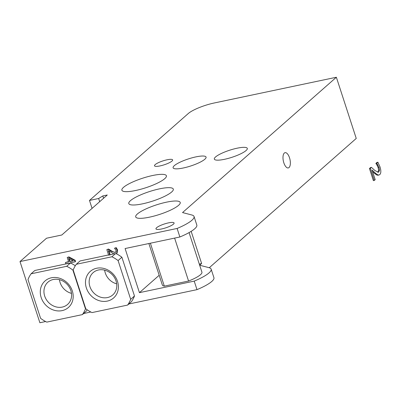 <?xml version="1.0" encoding="UTF-8"?>
<svg xmlns="http://www.w3.org/2000/svg" width="400" height="400" viewBox="0 0 400 400"><rect width="100%" height="100%" fill="white"/><g stroke="black" fill="none" stroke-linecap="round" stroke-linejoin="round"><path stroke-width="0.6" d="M41.16 297.485A17.68 15.46 48.7 0 1 59.905 278.34A17.68 15.46 48.7 0 1 69.145 306.785A17.68 15.46 48.7 0 1 41.16 297.485M44.685 296.05A14.85 12.985 -131.3 0 0 67.575 304.445A14.85 12.985 -131.3 0 0 67.515 284.72A14.85 12.985 -131.3 0 0 47.96 282.145A14.85 12.985 -131.3 0 0 44.685 296.05M59.445 279.68A14.85 12.985 -131.3 0 0 60.08 282.51A14.85 12.985 -131.3 0 0 71.485 293.37M86.365 287.96A17.68 15.46 48.7 0 1 105.11 268.815A17.68 15.46 48.7 0 1 114.35 297.26A17.68 15.46 48.7 0 1 86.365 287.96M89.89 286.525A14.85 12.985 -131.3 0 0 112.78 294.92A14.85 12.985 -131.3 0 0 112.72 275.195A14.85 12.985 -131.3 0 0 93.165 272.62A14.85 12.985 -131.3 0 0 89.89 286.525M104.65 270.155A14.85 12.985 -131.3 0 0 105.285 272.985A14.85 12.985 -131.3 0 0 116.69 283.845M130.69 299.33A32.935 28.795 48.7 0 1 127.6 305.08L91.98 312.585A32.935 28.795 48.7 0 1 85.79 308.79L73.195 270.025A32.935 28.795 48.7 0 1 76.285 264.28L111.905 256.775A32.935 28.795 48.7 0 1 118.09 260.565L130.69 299.33L134.48 295.995A32.935 28.795 48.7 0 1 131.39 301.745L127.6 305.08M108.555 254.945L80.075 260.945L76.285 264.28M116.01 251.98L115.495 252.165C114.7 252.44 113.385 252.025 111.54 250.925L108.53 249.025L106.83 249.635L108.63 255.18L109.71 254.955L108.31 250.64L113.59 253.705L115.315 253.77L111.905 256.775M109.71 254.955L113.95 253.805M115.315 253.77A32.935 28.795 48.7 0 1 115.475 253.85L116.76 253.285L117.225 250.355L115.85 247.955L114.52 248.235L116.115 250.485L115.84 252.16M116.145 253.66A32.935 28.795 48.7 0 1 121.88 257.23L118.09 260.565M121.88 257.23L134.48 295.995M108.93 251.06L110.09 254.62M116.13 251.765L115.115 252.5L111.165 251.255L108.15 249.355L106.83 249.635M70.19 263.335L70.045 262.89L75.155 261.81L74.76 260.6L68.535 257.22L67.22 257.495L68.63 261.835L65.43 262.51L65.84 263.775L69.04 263.1L69.17 263.495L70.11 263.295A32.935 28.795 48.7 0 1 70.19 263.335L70.57 263A32.935 28.795 48.7 0 1 75.305 265.76M70.11 263.295L66.7 266.295A32.935 28.795 48.7 0 1 72.89 270.09L85.485 308.855A32.935 28.795 48.7 0 1 82.395 314.605L46.775 322.11A32.935 28.795 48.7 0 1 40.585 318.315L27.99 279.55A32.935 28.795 48.7 0 1 31.08 273.8L66.7 266.295M73.315 269.71L72.89 270.09M87.165 309.785A32.935 28.795 48.7 0 1 86.185 311.27L82.395 314.605M85.735 308.635L85.485 308.855M69.09 263.255L34.87 270.47L31.08 273.8M128.815 304.005L196.99 289.645L194.215 281.11L139.43 292.655L125.095 248.535L179.88 236.99L177.11 228.455L20 261.56L46.53 238.22L61.805 235L107.285 194.995L102.815 195.935L103.57 198.26M45.635 321.535L39.88 322.745L20 261.56M83.61 313.53L90.835 312.01M114.52 248.235L116.23 247.62L117.605 250.02L117.135 252.955L116.76 253.285M65.43 262.51L68.55 261.595M67.22 257.495L68.91 256.885L75.14 260.27L75.535 261.48L75.155 261.81M69.635 261.62L68.56 258.32L73.27 260.855L69.635 261.62L72.935 260.675M69.15 258.635L70.01 261.29M75.14 260.27L74.76 260.6M68.91 256.885L68.535 257.22M116.23 247.62L115.85 247.955M108.53 249.025L108.15 249.355M168.5 222.875A9.535 2.05 162 0 1 174.095 222.985A9.535 2.05 162 0 1 161.55 228.985A9.535 2.05 162 0 1 155.96 228.875A9.535 2.05 162 0 1 168.5 222.875M167.045 159.795A9.535 2.05 162 0 1 172.635 159.905A9.535 2.05 162 0 1 160.095 165.905A9.535 2.05 162 0 1 154.5 165.795A9.535 2.05 162 0 1 167.045 159.795M92.07 208.38L89.485 200.435L98.65 198.505L99.685 201.68M98.65 198.505L102.815 195.935M89.485 200.435L188.285 113.525A20.8 4.465 162 0 1 214.19 102.995L336.365 77.255L182.54 212.565L191.895 215.01A30.51 6.55 162 0 1 194.045 216.5A30.51 6.55 162 0 1 177.11 228.455M152.675 175.5A23.4 5.025 162 0 1 166.405 175.77A23.4 5.025 162 0 1 145.7 187.78A23.4 5.025 162 0 1 121.89 190.235A23.4 5.025 162 0 1 152.675 175.5M159.58 188.835A23.4 5.025 162 0 1 173.31 189.105A23.4 5.025 162 0 1 152.605 201.115A23.4 5.025 162 0 1 128.795 203.57A23.4 5.025 162 0 1 159.58 188.835M166.49 202.17A23.4 5.025 162 0 1 180.215 202.44A23.4 5.025 162 0 1 159.515 214.45A23.4 5.025 162 0 1 135.705 216.905A23.4 5.025 162 0 1 166.49 202.17M237.14 148.195A17.335 3.725 162 0 1 247.305 148.395A17.335 3.725 162 0 1 231.97 157.29A17.335 3.725 162 0 1 214.335 159.11A17.335 3.725 162 0 1 237.14 148.195M195.905 156.885A17.335 3.725 162 0 1 206.075 157.085A17.335 3.725 162 0 1 190.74 165.98A17.335 3.725 162 0 1 173.1 167.795A17.335 3.725 162 0 1 195.905 156.885M283.83 162.805A7.8 3.395 -101.9 0 1 285.065 152.67A7.8 3.395 -101.9 0 1 289.995 159.6A7.8 3.395 -101.9 0 1 288.285 167.935A7.8 3.395 -101.9 0 1 283.83 162.805M189.065 232.595L201.92 272.155A20.8 4.465 162 0 1 188.57 281.03L164.325 286.14A20.8 4.465 162 0 1 162.35 285.01L148.87 243.525M164.325 286.14L150.38 243.205M188.57 281.03L174.62 238.1M209.26 267.735L356.245 138.44L336.365 77.255M196.99 289.645A30.51 6.55 -18 0 0 213.925 277.69L211.15 269.155A30.51 6.55 162 0 1 194.215 281.11M199.665 265.225L209 267.665A30.51 6.55 162 0 1 211.15 269.155M191.17 231.35L201.615 263.495L199.66 265.21M201.615 263.495L199.31 264.13M159.185 275.275L139.43 292.655M179.88 236.99A30.51 6.55 -18 0 0 196.815 225.035L194.045 216.5M370.36 168.33L371.455 167.365L374.85 170.48L378.245 172.265L378.86 171.945L379.515 170.125L379.045 167.445L376.805 163.195L377.905 162.225L380 166.85C381.175 170.69 381.105 173.26 379.785 174.57L378.955 175.02L377.915 174.91L375.74 173.44L372.055 170.01L375.19 179.655L374.3 180.44L370.36 168.33L369.445 168.52L370.54 167.56L371.455 167.365M377.765 172.275L378.595 170.315L378.13 167.64L376.98 165.065L377.895 164.875M376.98 165.065L375.935 163.53L376.85 163.335M375.935 163.53L376.805 163.195M375.89 163.385L376.985 162.42L377.905 162.225M378.955 175.02L378.04 175.215L376.995 175.1L377.915 174.91M376.995 175.1L374.825 173.635L375.74 173.44M374.825 173.635L372.57 171.59M369.445 168.52L373.38 180.635L374.3 180.44M115.495 252.165L115.115 252.5M111.54 250.925L111.165 251.255M117.605 250.02L117.225 250.355M377.945 172.14L378.86 171.945M378.595 170.315L379.515 170.125M378.13 167.64L379.045 167.445"/></g></svg>
